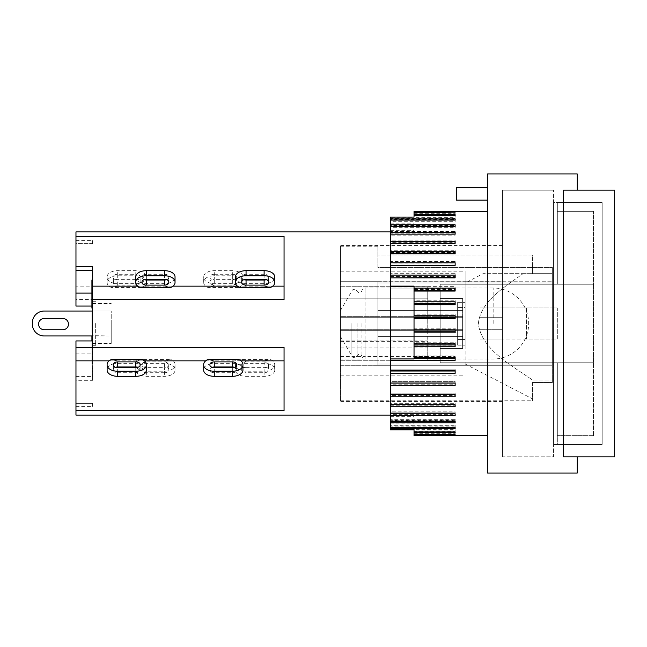 <?xml version="1.0" encoding="UTF-8"?>
<svg xmlns="http://www.w3.org/2000/svg" width="647" height="647" viewBox="0 0 647 647"><rect width="100%" height="100%" fill="white"/><g stroke="black" fill="none" stroke-linecap="round" stroke-linejoin="round"><path stroke-width="0.49" stroke-dasharray="3.23 2.43" d="M577.27 456.831L614.65 456.831L614.65 190.169L563.561 190.169L563.561 456.831L563.561 190.169L577.27 190.169L563.561 190.169L563.561 456.831L577.27 456.831L563.561 456.831L577.27 456.831L577.27 473.03L487.547 473.03L487.547 173.97L577.27 173.97L577.27 190.169M214.278 286.152L207.93 287.478L238.694 287.478L232.346 286.152L235.476 283.337L211.148 283.337L214.278 286.152L135.773 286.152L138.903 283.337L114.576 283.337L117.705 286.152L111.357 287.478L142.122 287.478L135.773 286.152M211.148 283.337A10.595 6.106 180 0 1 203.692 277.506L203.692 276.787A10.595 6.106 180 0 1 214.278 270.681L232.346 270.681A10.595 6.106 180 0 1 242.94 276.787L242.94 277.506A10.595 6.106 180 0 1 235.476 283.337M238.694 287.478A10.595 6.106 0 0 0 242.94 282.593L242.94 281.874A10.595 6.106 0 0 0 232.346 275.776L214.278 275.776A10.595 6.106 0 0 0 203.692 281.874L203.692 277.506M203.692 282.593A10.595 6.106 0 0 0 207.93 287.478M214.278 274.271L232.346 274.271A4.359 2.515 180 0 1 236.713 276.787L236.713 277.506A4.359 2.515 180 0 1 232.346 280.014L214.278 280.014A4.359 2.515 180 0 1 209.919 277.506L209.919 276.787A4.359 2.515 180 0 1 214.278 274.271L214.278 279.367A4.359 2.515 0 0 0 209.919 281.874L209.919 282.593A4.359 2.515 0 0 0 214.278 285.109L232.346 285.109A4.359 2.515 0 0 0 236.713 282.593L236.713 281.874A4.359 2.515 0 0 0 232.346 279.367L214.278 279.367M209.919 276.787L209.919 281.874M209.919 277.506L209.919 282.593M236.713 277.506L236.713 282.593M236.713 276.787L236.713 281.874M242.94 281.874L242.94 276.787M242.94 282.593L242.94 277.506M203.692 281.874L203.692 276.787M232.346 286.152L284.057 286.152L284.057 299.512L284.057 236.309L284.057 286.152M92.537 266.435L92.537 306.047L92.537 299.512L284.057 299.512L284.057 236.309L75.966 236.309L75.966 231.909M242.94 370.213L242.94 369.494A10.595 6.106 0 0 0 235.476 363.663L211.148 363.663L214.278 360.848L207.93 359.522M211.148 363.663A10.595 6.106 0 0 0 203.692 369.494L203.692 370.213M212.127 367.31A4.359 2.515 0 0 0 209.919 369.494L209.919 370.213A4.359 2.515 0 0 0 214.278 372.729L232.346 372.729A4.359 2.515 0 0 0 236.713 370.213L236.713 369.494A4.359 2.515 0 0 0 234.497 367.31M209.919 370.213L209.919 365.126M209.919 369.494L209.919 364.407M236.713 369.494L236.713 364.407M236.713 370.213L236.713 365.126M242.94 364.407L242.94 369.494M238.694 359.522L232.346 360.848L235.476 363.663M232.346 360.848L240.951 360.848M239.705 359.522A10.595 6.106 180 0 0 235.459 364.407L235.459 365.126A10.595 6.106 180 0 0 246.054 371.224L264.122 371.224A10.595 6.106 180 0 0 274.716 365.126L274.716 364.407A10.595 6.106 180 0 0 270.47 359.522L239.705 359.522L246.054 360.848L164.435 360.848L170.784 359.522L140.019 359.522L146.368 360.848L92.537 360.848L92.537 335.656L92.537 360.872L92.537 347.488L284.057 347.488L284.057 410.691L284.057 347.488L284.057 410.691L75.966 410.691L75.966 380.339L92.537 380.339L91.914 335.656L111.227 335.963L111.227 311.037L44.19 311.037A11.84 11.84 0 0 0 32.35 322.877A11.84 11.84 0 0 1 44.19 311.037A11.84 11.84 0 0 0 32.35 322.877L32.35 324.123A11.84 11.84 0 0 0 44.19 335.963A11.84 11.84 0 0 1 32.35 324.123L32.35 322.877M205.673 360.848L214.278 360.848M239.705 287.478L246.054 286.152L242.924 283.337L267.251 283.337L264.122 286.152L270.47 287.478M235.459 276.787L235.459 277.506A10.595 6.106 180 0 0 242.924 283.337M268.489 282.593L268.489 276.787A4.359 2.515 180 0 0 264.122 274.271L246.054 274.271A4.359 2.515 180 0 0 241.695 276.787L241.695 277.506A4.359 2.515 180 0 0 243.903 279.69M241.695 281.874L241.695 276.787M241.695 282.593L241.695 277.506M266.273 279.69A4.359 2.515 180 0 0 268.489 277.506M268.489 281.874L268.489 276.787M267.251 283.337A10.595 6.106 180 0 0 274.716 277.506L274.716 276.787M274.716 277.506L274.716 282.593M264.122 286.152L272.727 286.152M237.449 286.152L246.054 286.152M246.054 360.848L242.924 363.663L267.251 363.663L264.122 360.848L270.47 359.522M235.459 364.407L235.459 369.494A10.595 6.106 0 0 1 242.924 363.663M246.054 367.633L264.122 367.633A4.359 2.515 180 0 0 268.489 365.126L268.489 364.407A4.359 2.515 180 0 0 264.122 361.891L246.054 361.891A4.359 2.515 180 0 0 241.695 364.407L241.695 365.126A4.359 2.515 180 0 0 246.054 367.633L246.054 372.729A4.359 2.515 0 0 1 241.695 370.213L241.695 369.494A4.359 2.515 0 0 1 246.054 366.986L264.122 366.986A4.359 2.515 0 0 1 268.489 369.494L268.489 370.213A4.359 2.515 0 0 1 264.122 372.729L246.054 372.729M241.695 365.126L241.695 370.213M241.695 364.407L241.695 369.494M268.489 364.407L268.489 369.494M268.489 365.126L268.489 370.213M267.251 363.663A10.595 6.106 0 0 1 274.716 369.494L274.716 370.213A10.595 6.106 0 0 1 264.122 376.319L246.054 376.319A10.595 6.106 0 0 1 235.459 370.213L235.459 369.494M274.716 365.126L274.716 370.213M274.716 369.494L274.716 364.407M235.459 365.126L235.459 370.213M264.122 360.848L284.057 360.848M487.547 187.679L487.547 200.133L487.547 187.679L456.394 187.679L456.394 200.133L487.547 200.133M390.351 323.5L390.351 231.909L390.351 323.5M390.351 217.085L390.351 231.084L390.351 217.764L414.031 217.764L414.031 231.084L414.031 217.085M390.351 231.084L414.031 231.084M390.351 230.308L414.031 230.308M414.031 217.764L414.031 211.375M414.031 217.335L414.031 215.475L414.031 217.335L455.148 217.335L455.148 215.475L455.148 217.335M414.031 214.65L414.031 212.548L414.031 214.65L455.148 214.65L455.148 212.548L455.148 214.65M390.351 286.12L414.031 286.12L414.031 358.907L390.351 358.907M414.031 429.236L414.031 415.916L414.031 429.236M390.351 415.916L390.351 429.236L390.351 415.916L414.031 415.916M390.351 416.692L414.031 416.692M414.031 433.328L455.148 433.328L455.148 435.625L414.031 435.625L414.031 429.665L414.031 431.525L414.031 429.665L455.148 429.665L455.148 431.525L414.031 431.525M414.031 430.085L414.031 431.945L414.031 430.085L455.148 430.085L455.148 431.945L455.148 430.085M414.031 432.568L414.031 434.671L414.031 432.568L455.148 432.568L455.148 434.671L455.148 432.568M414.031 214.432L455.148 214.432L455.148 211.973L414.031 211.973M414.031 212.329L455.148 212.329L455.148 214.432M414.031 213.672L455.148 213.672L455.148 211.375L455.148 213.672M455.148 329.824L455.148 328.231L414.031 328.231L414.031 315.752L455.148 315.752L455.148 318.769M390.351 429.915L390.351 428.039L455.148 428.039L455.148 426.899L390.351 426.899L390.351 422.119L455.148 422.119L455.148 420.639L390.351 420.639L390.351 414.654L455.148 414.654L455.148 412.851L390.351 412.851L390.351 405.742L455.148 405.742L455.148 403.655L390.351 403.655L390.351 395.543L455.148 395.543L455.148 393.19L390.351 393.19L390.351 384.197L455.148 384.197L455.148 381.625L390.351 381.625L390.351 371.904L455.148 371.904L455.148 369.146L390.351 369.146L390.351 360.88L414.031 360.88L414.031 358.842L455.148 358.842L455.148 355.947L414.031 355.947L414.031 345.223L455.148 345.223L455.148 342.239L414.031 342.239L414.031 331.264L455.148 331.264L455.148 332.849M455.148 343.808L455.148 346.784M455.148 357.467L455.148 360.347M455.148 435.649L455.148 433.328M414.031 432.35L455.148 432.35L455.148 434.452L414.031 434.452M414.031 434.849L455.148 434.849L455.148 432.35M414.031 432.301L455.148 432.301L455.148 431.525M414.031 317.176L455.148 317.176L455.148 314.151L414.031 314.151L414.031 303.192L455.148 303.192L455.148 300.216L414.031 300.216L414.031 289.532L455.148 289.532L455.148 286.653L390.351 286.653L390.351 276.398L455.148 276.398L455.148 273.665L390.351 273.665L390.351 264.016L455.148 264.016L455.148 261.469L390.351 261.469L390.351 252.573L455.148 252.573L455.148 250.243L390.351 250.243L390.351 242.245L455.148 242.245L455.148 240.183L390.351 240.183L390.351 233.195L455.148 233.195L455.148 231.432L390.351 231.432L390.351 225.577L455.148 225.577L455.148 224.129L390.351 224.129L390.351 219.495L455.148 219.495L455.148 218.395L390.351 218.395L390.351 217.764M414.031 215.055L455.148 215.055L455.148 214.319L414.031 214.319M414.031 331.264L414.031 328.231M414.031 345.223L414.031 342.239M414.031 358.842L414.031 355.947M414.031 360.88L414.031 288.093L390.351 288.093L390.351 360.88L414.031 360.88M414.031 289.532L414.031 288.093L390.351 288.093L390.351 286.653M414.031 303.192L414.031 300.216M414.031 315.752L414.031 314.151M414.031 329.541L455.148 329.541L455.148 328.231M455.148 331.264L455.148 329.541M455.148 317.176L455.148 314.151M414.031 302.084L455.148 302.084L455.148 300.216M455.148 303.192L455.148 302.084M414.031 288.748L455.148 288.748L455.148 286.653M455.148 289.532L455.148 288.748M390.351 369.146L455.148 369.146M455.148 371.904L455.148 369.486M390.351 369.486L390.351 371.904M414.031 356.626L455.148 356.626L455.148 355.947M455.148 358.842L455.148 356.626M414.031 343.242L455.148 343.242L455.148 342.239M455.148 345.223L455.148 343.242M390.351 273.665L390.351 275.962L455.148 275.962L455.148 273.665M455.148 276.398L455.148 275.962M390.351 275.962L390.351 276.398M390.351 261.469L390.351 263.927L455.148 263.927L455.148 261.469M390.351 250.243L390.351 252.831L455.148 252.831L455.148 250.243M390.351 240.183L390.351 242.851L455.148 242.851L455.148 240.183M455.148 242.245L455.148 242.851M390.351 242.851L390.351 242.245M390.351 231.432L390.351 234.149L455.148 234.149L455.148 231.432M455.148 233.195L455.148 235.152L390.351 235.152L390.351 233.195M390.351 224.129L390.351 226.846L455.148 226.846L455.148 224.129M455.148 225.577L455.148 226.846M390.351 226.846L390.351 225.577M390.351 218.395L390.351 221.072L455.148 221.072L455.148 218.395M455.148 219.495L455.148 221.072M390.351 221.072L390.351 219.495M414.031 216.915L455.148 216.915L455.148 214.319M455.148 215.055L455.148 216.915M455.148 221.703L455.148 220.101L455.148 221.703L390.351 221.703L390.351 220.101L390.351 221.703M390.351 227.671L390.351 226.361L390.351 227.671L455.148 227.671L455.148 226.361M455.148 224.881L455.148 227.671M390.351 234.149L390.351 235.152M455.148 232.346L455.148 235.152M390.351 244.024L390.351 243.345L390.351 244.024L455.148 244.024L455.148 243.345M455.148 241.258L455.148 244.024M390.351 254.15L455.148 253.81M455.148 251.457L455.148 254.15M390.351 265.375L455.148 265.375L455.148 262.803M455.148 275.096L455.148 277.854M455.148 288.158L455.148 291.053M455.148 301.777L455.148 304.761M455.148 370.602L455.148 373.335M455.148 382.984L455.148 385.531M390.351 394.169L455.148 394.169L455.148 396.757M390.351 404.149L390.351 404.755L390.351 404.149L455.148 404.149L455.148 406.817M455.148 404.755L455.148 404.149M455.148 414.654L455.148 411.848L390.351 411.848L390.351 413.805L390.351 412.851L455.148 412.851L455.148 415.568M455.148 413.805L455.148 411.848M390.351 420.154L390.351 421.423L390.351 420.154L455.148 420.154L455.148 422.871M455.148 421.423L455.148 420.154M455.148 425.928L455.148 427.505L455.148 425.928L390.351 425.928L390.351 427.505L390.351 425.928M455.148 432.301L455.148 429.665M390.351 426.899L390.351 425.297L455.148 425.297L455.148 426.899M455.148 428.039L455.148 425.297M390.351 425.297L390.351 428.039M390.351 420.639L390.351 419.329L455.148 419.329L455.148 420.639M455.148 422.119L455.148 419.329M390.351 419.329L390.351 422.119M390.351 411.848L390.351 414.654M390.351 403.655L390.351 402.976L455.148 402.976L455.148 403.655M455.148 405.742L455.148 402.976M390.351 402.976L390.351 405.742M390.351 393.19L455.148 393.19M455.148 395.543L455.148 392.85M390.351 392.85L390.351 395.543M390.351 384.197L390.351 381.625L455.148 381.625L455.148 384.197M44.19 329.727L62.727 329.727A5.605 5.605 0 0 0 68.485 324.204A5.605 5.605 0 0 0 62.88 318.518A5.605 5.605 0 0 1 68.485 324.204A5.605 5.605 0 0 1 62.727 329.727A5.605 5.605 0 0 0 68.485 324.204A5.605 5.605 0 0 0 62.88 318.518L44.19 318.518A5.605 5.605 0 0 0 38.577 324.123A5.605 5.605 0 0 0 44.19 329.727A5.605 5.605 0 0 1 38.577 324.123A5.605 5.605 0 0 1 44.19 318.518L62.88 318.518L44.19 318.518M44.19 311.037L111.227 311.037L92.537 311.037L111.227 311.037L111.227 335.963L111.227 311.037L111.227 335.963L44.19 335.963A11.84 11.84 0 0 1 32.35 324.123M44.19 335.963L92.537 335.963M95.651 323.5L95.651 345.304L95.651 323.5M92.537 323.5L92.537 301.696L92.537 323.5M111.227 323.5L111.227 343.436L111.227 323.5M91.914 322.141L91.914 316.14L91.914 322.141L92.537 322.141L92.537 316.14L91.914 316.14M92.537 316.14L92.537 322.141M92.537 321.187L91.914 321.187M91.914 314.102L91.914 330.132L91.914 314.102L92.537 314.102L92.537 322.885L91.914 322.885M92.537 322.885L92.537 324.179L91.914 324.179M92.537 324.179L92.537 327.099L91.914 327.099M92.537 327.099L92.537 327.989L91.914 327.989M92.537 327.989L92.537 325.069L91.914 325.069M92.537 325.069L91.914 325.401L91.914 313.633L91.914 325.409L92.537 325.409L92.537 330.132L91.914 330.132M92.537 330.132L92.537 326.743L91.914 326.743M92.537 326.743L92.537 314.442L91.914 314.442L92.537 314.442L92.537 316.326L91.914 316.326M92.537 316.326L92.537 314.102M92.537 280.03L92.537 307.551L92.537 280.03L91.914 280.03L91.914 307.551L91.914 280.03M92.537 282.375L91.914 282.375M92.537 304.769L91.914 304.769M92.537 299.278L91.914 299.278M92.537 299.634L91.914 299.634M92.537 307.551L91.914 307.551M92.537 283.273L91.914 283.273L92.537 283.273M91.914 340.953L91.914 363.913L91.914 336.4L92.537 336.4L92.537 357.84L91.914 357.84M92.537 357.84L92.537 353.78L91.914 353.78M92.537 353.78L92.537 357.039L91.914 357.039M92.537 357.039L92.537 363.913L91.914 363.913L92.537 363.913L92.537 336.4M92.537 343.824L91.914 343.824L91.914 338.43L91.914 360.872M92.537 338.43L91.914 338.43M92.537 349.485L91.914 349.485M92.537 349.113L91.914 349.113M92.537 352.057L91.914 352.057M92.537 352.017L91.914 352.017M92.537 355.923L91.914 355.923M92.537 363.63L92.537 356.529L91.914 356.529L92.537 356.529L92.537 363.63L91.914 363.63M92.537 350.973L91.914 350.973M92.537 335.656L91.914 335.656L91.914 343.824M92.537 343.387L91.914 343.387M91.914 287.268L92.537 287.268L92.537 290.357L91.914 290.357L92.537 290.357L91.914 290.357L91.914 302.731L91.914 280.709L92.537 280.709L92.537 287.268L91.914 287.268L92.537 287.268L92.537 290.357L91.914 290.357L91.914 308.118L92.537 308.118L92.537 290.357L92.537 308.118M92.537 302.731L91.914 302.731M92.537 287.268L92.537 280.709M92.537 315.639L92.537 325.409L92.537 315.639L91.914 315.639M92.537 313.633L91.914 313.633M92.537 325.473L92.537 311.506L92.537 313.763L92.537 311.846L91.914 311.846L91.914 333.027L91.914 311.506L91.914 313.763L91.914 311.846L92.537 311.846L92.537 333.027L91.914 333.027L92.537 333.027L92.537 325.473L91.914 325.473M92.537 327.536L91.914 327.536M92.537 311.506L91.914 311.506M92.537 313.763L91.914 313.763M92.537 243.587L92.537 240.635L92.537 243.587L75.966 243.587L75.966 270.341L75.966 243.587L92.537 243.587M92.537 380.339L92.537 299.512L75.966 299.512L75.966 306.047M75.966 340.953L75.966 406.365L75.966 403.413L92.537 403.413L92.537 406.365L92.537 403.413L75.966 403.413L75.966 380.339M75.966 243.587L75.966 240.635L75.966 243.587M91.914 293.107L92.537 293.107M91.914 306.047L92.537 306.047M75.966 376.433L92.537 376.433M75.966 353.893L92.537 353.893M75.966 299.512L75.966 236.309M140.019 287.478L146.368 286.152L137.762 286.152M146.368 286.152L143.238 283.337L167.565 283.337L164.435 286.152L170.784 287.478M173.04 286.152L164.435 286.152M167.565 363.663A10.595 6.106 0 0 1 175.03 369.494L175.03 370.213A10.595 6.106 0 0 1 164.435 376.319L146.368 376.319A10.595 6.106 0 0 1 135.773 370.213L135.773 369.494A10.595 6.106 0 0 1 143.238 363.663L167.565 363.663L164.435 360.848M140.019 359.522A10.595 6.106 180 0 0 135.773 364.407L135.773 365.126A10.595 6.106 180 0 0 146.368 371.224L164.435 371.224A10.595 6.106 180 0 0 175.03 365.126L175.03 369.494M175.03 364.407A10.595 6.106 180 0 0 170.784 359.522M164.435 372.729L146.368 372.729A4.359 2.515 0 0 1 142.008 370.213L142.008 369.494A4.359 2.515 0 0 1 146.368 366.986L164.435 366.986A4.359 2.515 0 0 1 168.794 369.494L168.794 370.213A4.359 2.515 0 0 1 164.435 372.729L164.435 367.633A4.359 2.515 180 0 0 168.794 365.126L168.794 364.407A4.359 2.515 180 0 0 164.435 361.891L146.368 361.891A4.359 2.515 180 0 0 142.008 364.407L142.008 365.126A4.359 2.515 180 0 0 146.368 367.633L164.435 367.633M168.794 370.213L168.794 365.126M168.794 369.494L168.794 364.407M142.008 369.494L142.008 364.407M142.008 370.213L142.008 365.126M135.773 365.126L135.773 370.213M135.773 364.407L135.773 369.494M175.03 365.126L175.03 370.213M146.368 360.848L143.238 363.663M167.565 283.337A10.595 6.106 180 0 0 175.03 277.506L175.03 276.787M175.03 282.593L175.03 277.506M135.773 276.787L135.773 277.506A10.595 6.106 180 0 0 143.238 283.337M166.586 279.69A4.359 2.515 180 0 0 168.794 277.506L168.794 276.787A4.359 2.515 180 0 0 164.435 274.271L146.368 274.271A4.359 2.515 180 0 0 142.008 276.787L142.008 277.506A4.359 2.515 180 0 0 144.216 279.69M168.794 276.787L168.794 281.874M168.794 277.506L168.794 282.593M142.008 277.506L142.008 282.593M142.008 276.787L142.008 281.874M142.122 359.522L135.773 360.848L138.903 363.663L114.576 363.663L117.705 360.848L111.357 359.522M146.368 364.407L146.368 369.494A10.595 6.106 -0 0 0 138.903 363.663M113.346 364.407L113.346 370.213A4.359 2.515 -0 0 0 117.705 372.729L135.773 372.729A4.359 2.515 -0 0 0 140.14 370.213L140.14 369.494A4.359 2.515 -0 0 0 137.924 367.31M140.14 365.126L140.14 370.213M140.14 364.407L140.14 369.494M115.554 367.31A4.359 2.515 -0 0 0 113.346 369.494M113.346 365.126L113.346 370.213M114.576 363.663A10.595 6.106 -0 0 0 107.119 369.494L107.119 370.213M146.368 370.213L146.368 369.494M117.705 360.848L109.1 360.848M144.378 360.848L135.773 360.848M142.122 287.478A10.595 6.106 -0 0 0 146.368 282.593L146.368 277.506A10.595 6.106 180 0 1 138.903 283.337M146.368 282.593L146.368 281.874A10.595 6.106 -0 0 0 135.773 275.776L117.705 275.776A10.595 6.106 -0 0 0 107.119 281.874L107.119 282.593A10.595 6.106 -0 0 0 111.357 287.478M135.773 279.367L117.705 279.367A4.359 2.515 -0 0 0 113.346 281.874L113.346 282.593A4.359 2.515 -0 0 0 117.705 285.109L135.773 285.109A4.359 2.515 -0 0 0 140.14 282.593L140.14 281.874A4.359 2.515 -0 0 0 135.773 279.367L135.773 274.271A4.359 2.515 180 0 1 140.14 276.787L140.14 277.506A4.359 2.515 180 0 1 135.773 280.014L117.705 280.014A4.359 2.515 180 0 1 113.346 277.506L113.346 276.787A4.359 2.515 180 0 1 117.705 274.271L135.773 274.271M140.14 281.874L140.14 276.787M140.14 282.593L140.14 277.506M113.346 282.593L113.346 277.506M113.346 281.874L113.346 276.787M114.576 283.337A10.595 6.106 180 0 1 107.119 277.506L107.119 276.787A10.595 6.106 180 0 1 117.705 270.681L135.773 270.681A10.595 6.106 180 0 1 146.368 276.787L146.368 277.506M107.119 281.874L107.119 276.787M107.119 277.506L107.119 282.593M146.368 281.874L146.368 276.787M117.705 286.152L75.966 286.152M75.966 415.091L75.966 410.691M351.078 323.5L351.078 354.653L351.078 323.5M340.508 323.5L340.508 271.166L340.508 323.5M340.508 336.974L340.508 286.742L340.508 340.872L340.508 336.974L365.054 336.974L365.054 298.202L365.054 359.012L365.054 356.36L427.74 356.36L427.74 360.258L427.74 286.742L427.74 356.36M340.508 354.014L340.508 341.673L340.508 360.258L340.508 354.014L365.054 354.014L365.054 341.673L427.74 341.673L427.74 360.258L427.74 341.673M440.17 323.5L440.17 359.012L440.17 323.5M427.74 323.5L427.74 286.742L427.74 323.5M365.054 298.202L427.74 298.202L365.054 298.202L365.054 287.988L365.054 298.202L340.508 298.202L340.508 360.258L340.508 286.742L340.508 298.202L365.054 298.202M340.508 356.36L365.054 356.36L365.054 354.014L427.74 354.014M340.508 341.673L365.054 341.673L365.054 336.974L427.74 336.974M462.629 310.414L440.195 310.414L440.195 298.574L462.629 298.574L462.629 316.65L462.629 310.414L377.888 310.414L462.629 310.414L462.629 298.574L462.629 348.426L440.195 348.426L440.195 362.749L440.195 284.251L593.469 284.251L440.195 284.251L440.195 298.574L440.195 284.251L593.469 284.251L593.469 362.749L593.469 211.351L593.469 284.251L557.326 284.251L557.326 202.632L602.187 202.632L602.187 444.368L557.326 444.368L557.326 362.749L502.501 362.749L502.501 339.077L480.074 339.077L480.074 307.923L557.326 307.923L557.326 339.077L480.074 339.077L480.074 307.923L557.326 307.923L502.501 307.923L502.501 284.251L502.501 307.923L480.074 307.923L480.074 339.077L502.501 339.077L502.501 362.749L440.195 362.749L440.195 336.586L440.195 348.426L462.629 348.426L440.195 348.426L462.629 348.426L462.629 298.574L440.195 298.574L440.195 336.586L440.195 310.414L462.629 310.414M462.629 336.586L440.195 336.586L462.629 336.586L462.629 348.426L462.629 316.65L462.629 336.586L377.888 336.586L462.629 336.586M526.521 339.077L480.074 339.077L480.074 307.923L526.521 307.923L526.521 339.077L557.326 339.077L557.326 307.923L526.521 307.923L526.521 339.077M440.195 362.749L440.195 284.251L502.501 284.251L502.501 281.13L340.508 281.13L340.508 317.273L462.629 317.273L340.508 317.273L340.508 329.727L340.508 245.617L340.508 281.13L502.501 281.13L502.501 284.251L557.326 284.251L557.326 211.351L593.469 211.351L557.326 211.351L557.326 284.251L557.326 202.632L602.187 202.632L553.589 202.632L553.589 444.368L553.589 202.632L602.187 202.632L602.187 444.368L602.187 202.632L602.187 444.368L553.589 444.368L602.187 444.368L557.326 444.368L557.326 362.749L502.501 362.749L502.501 365.87L502.501 362.749L440.195 362.749L593.469 362.749L440.195 362.749M440.195 298.574L462.629 298.574L440.195 298.574M557.326 362.749L593.469 362.749L557.326 362.749L557.326 435.649L557.326 362.749M593.469 435.649L593.469 362.749L593.469 435.649L557.326 435.649L593.469 435.649M440.195 336.586L377.888 336.586L377.888 365.248L377.888 281.752L377.888 336.586L440.195 336.586M340.508 330.35L462.629 330.35L340.508 330.35L340.508 316.65L462.629 316.65L340.508 316.65L462.629 316.65L340.508 316.65L340.508 330.35L462.629 330.35L340.508 330.35L340.508 365.248L340.508 330.35M340.508 365.248L377.888 365.248L377.888 363.994L377.888 365.248L552.344 365.248L552.344 363.994L377.888 363.994L377.888 283.006L377.888 363.994L552.344 363.994L552.344 283.006L377.888 283.006L377.888 281.752L377.888 283.006L552.344 283.006L377.888 283.006L552.344 283.006L552.344 267.429L377.888 267.429L377.888 246.24L377.888 267.429L552.344 267.429L552.344 363.994L377.888 363.994L552.344 363.994L552.344 382.531L552.344 365.248L340.508 365.248L340.508 400.76L340.508 365.248L377.888 365.248L340.508 365.248M502.501 317.273L502.501 307.923L502.501 317.273L480.074 317.273L502.501 317.273L502.501 329.727L502.501 317.273L480.074 317.273L502.501 317.273M502.501 329.727L480.074 329.727L502.501 329.727L480.074 329.727L502.501 329.727L502.501 339.077L502.501 329.727M462.629 329.727L340.508 329.727L340.508 365.87L340.508 329.727L462.629 329.727M502.501 365.87L340.508 365.87L340.508 401.383L340.508 365.87L502.501 365.87L502.501 401.383L502.501 365.87L340.508 365.87L502.501 365.87M440.195 310.414L377.888 310.414L440.195 310.414M340.508 281.752L340.508 316.65L340.508 281.752L552.344 281.752L340.508 281.752L340.508 246.24L340.508 281.752L377.888 281.752L340.508 281.752M462.629 317.273L340.508 317.273L462.629 317.273M502.501 456.831L502.501 190.169L502.501 456.831L553.589 456.831L553.589 190.169L553.589 456.831L502.501 456.831M502.501 281.13L502.501 245.617L502.501 281.13L340.508 281.13L502.501 281.13M340.508 286.742L427.74 286.742L340.508 286.742M340.508 360.258L427.74 360.258L340.508 360.258M340.508 347.924L427.74 347.924M340.508 340.872L427.74 340.872M465.12 339.457L465.12 307.543L465.12 339.457L457.639 339.457L465.12 339.457L465.12 307.543L457.639 307.543L465.12 307.543L465.12 339.457M457.639 345.15L457.639 339.457L457.639 345.15L465.12 345.15L457.639 345.15L457.639 302.367L457.639 307.543L457.639 302.367L465.12 302.367L457.639 302.367L457.639 345.15M465.12 345.15L465.12 271.166L465.12 345.15M377.888 267.429L377.888 254.967L377.888 267.429L532.408 267.429L532.408 254.967L377.888 254.967L532.408 254.967L532.408 267.429L377.888 267.429M532.408 382.531L552.344 382.531L552.344 379.991L552.344 382.531L532.408 382.531L532.408 400.76L532.408 382.531M465.12 283.006L465.12 363.994L465.12 283.006L483.172 273.657L523.051 273.657C505.275 286.581 480.179 301.373 478.376 323.759C481.554 349.736 511.397 365.11 532.408 379.991L552.344 379.991L532.408 379.991C511.397 365.11 481.554 349.736 478.376 323.759C480.179 301.373 505.275 286.581 523.051 273.657L483.172 273.657M523.051 273.657L552.344 273.657L552.344 379.991L552.344 267.429L552.344 273.657L532.408 273.657L532.408 267.429L532.408 273.657L523.051 273.657M457.639 307.543L457.639 339.457L457.639 307.543M553.589 190.169L502.501 190.169L553.589 190.169M440.195 323.5L440.195 359.012L440.195 323.5M232.346 279.367L232.346 274.271M214.278 280.014L214.278 285.109M232.346 280.014L232.346 285.109M232.346 275.776L232.346 270.681M214.278 275.776L214.278 270.681M232.346 367.633L232.346 372.729M214.278 372.729L214.278 367.633M264.122 274.271L264.122 279.367M246.054 279.367L246.054 274.271M264.122 372.729L264.122 367.633M246.054 361.891L246.054 366.986M264.122 361.891L264.122 366.986M264.122 371.224L264.122 376.319M246.054 371.224L246.054 376.319M92.537 318.591L91.914 318.591M92.537 318.559L91.914 318.559M92.537 321.155L91.914 321.155M92.537 318.494L91.914 318.494M92.537 323.29L91.914 323.29M92.537 324.859L91.914 324.859M92.537 324.341L91.914 324.341M92.537 320.863L91.914 320.863M92.537 290.163L91.914 290.163M92.537 300.03L91.914 300.03M92.537 299.949L91.914 299.949M92.537 288.538L91.914 288.538M92.537 344.155L91.914 344.155M92.537 356.594L91.914 356.594M92.537 344.22L91.914 344.22M92.537 319.642L91.914 319.642M92.537 319.529L91.914 319.529M92.537 319.755L91.914 319.755M146.368 367.633L146.368 372.729M164.435 366.986L164.435 361.891M146.368 366.986L146.368 361.891M146.368 371.224L146.368 376.319M164.435 371.224L164.435 376.319M146.368 279.367L146.368 274.271M164.435 274.271L164.435 279.367M117.705 372.729L117.705 367.633M135.773 367.633L135.773 372.729M117.705 274.271L117.705 279.367M135.773 285.109L135.773 280.014M117.705 285.109L117.705 280.014M117.705 275.776L117.705 270.681M135.773 275.776L135.773 270.681M357.128 323.5L357.128 355.688L357.128 323.5M361.956 323.5L361.956 356.246L361.956 323.5M493.16 323.5L493.16 287.988L493.16 323.5M390.351 223.813L414.031 223.813M390.351 423.187L414.031 423.187M92.537 345.304L95.651 345.304M92.537 301.696L95.651 301.696M92.537 343.436L111.227 343.436L92.537 343.436M92.537 303.564L111.227 303.564L92.537 303.564M75.966 240.635L92.537 240.635M75.966 406.365L92.537 406.365M340.508 336.529L351.078 354.653C352.566 358.317 354.58 358.664 357.128 355.688C359.053 353.375 360.662 353.561 361.956 356.246C362.271 357.937 363.299 358.859 365.054 359.012L340.508 359.012M340.508 310.471L351.078 292.347C352.566 288.683 354.58 288.336 357.128 291.312C359.053 293.625 360.662 293.439 361.956 290.754C362.271 289.063 363.299 288.141 365.054 287.988L440.17 287.988M427.74 359.012L440.17 359.012M502.501 245.617L340.508 245.617M502.501 401.383L340.508 401.383M340.508 375.834L465.12 375.834M340.508 271.166L465.12 271.166M340.508 246.24L377.888 246.24M340.508 400.76L532.408 400.76M465.12 363.994L532.408 398.835M440.195 359.012L493.16 359.012A35.512 35.512 0 0 0 528.672 323.5A35.512 35.512 0 0 0 493.16 287.988L440.195 287.988"/><path stroke-width="0.97" d="M577.27 456.831L614.65 456.831L614.65 190.169L577.27 190.169L577.27 173.97L487.547 173.97L487.547 473.03L577.27 473.03L577.27 456.831L563.561 456.831L563.561 190.169L577.27 190.169M203.692 364.407A10.595 6.106 180 0 1 207.93 359.522L238.694 359.522A10.595 6.106 180 0 1 242.94 364.407L242.94 365.126A10.595 6.106 180 0 1 232.346 371.224L214.278 371.224A10.595 6.106 180 0 1 203.692 365.126L203.692 369.494M203.692 365.126L203.692 370.213A10.595 6.106 0 0 0 214.278 376.319L232.346 376.319A10.595 6.106 0 0 0 242.94 370.213L242.94 365.126M234.497 367.31A4.359 2.515 0 0 0 232.346 366.986L214.278 366.986A4.359 2.515 0 0 0 212.127 367.31M232.346 367.633L214.278 367.633A4.359 2.515 180 0 1 209.919 365.126L209.919 364.407A4.359 2.515 180 0 1 214.278 361.891L232.346 361.891A4.359 2.515 180 0 1 236.713 364.407L236.713 365.126A4.359 2.515 180 0 1 232.346 367.633M240.951 360.848L284.057 360.848M91.914 306.047L75.966 306.047L75.966 266.435L92.537 266.435L92.537 347.488L284.057 347.488L284.057 410.691L75.966 410.691L75.966 415.091L390.351 415.091M144.378 360.848L205.673 360.848M235.459 282.593L235.459 281.874A10.595 6.106 0 0 1 246.054 275.776L264.122 275.776A10.595 6.106 0 0 1 274.716 281.874L274.716 282.593A10.595 6.106 0 0 1 270.47 287.478L239.705 287.478A10.595 6.106 0 0 1 235.459 282.593L235.459 277.506M246.054 279.367L264.122 279.367A4.359 2.515 0 0 1 268.489 281.874L268.489 282.593A4.359 2.515 0 0 1 264.122 285.109L246.054 285.109A4.359 2.515 0 0 1 241.695 282.593L241.695 281.874A4.359 2.515 0 0 1 246.054 279.367M243.903 279.69A4.359 2.515 180 0 0 246.054 280.014L264.122 280.014A4.359 2.515 180 0 0 266.273 279.69M274.716 281.874L274.716 276.787A10.595 6.106 180 0 0 264.122 270.681L246.054 270.681A10.595 6.106 180 0 0 235.459 276.787L235.459 281.874M272.727 286.152L284.057 286.152M390.351 231.909L75.966 231.909L75.966 236.309L284.057 236.309L284.057 299.512L92.537 299.512M173.04 286.152L237.449 286.152M487.547 187.679L456.394 187.679L456.394 200.133L487.547 200.133M414.031 211.351L455.148 211.375L414.031 211.375L414.031 217.085L390.351 217.085L390.351 218.961L455.148 218.961L455.148 220.101L390.351 220.101L390.351 224.881L455.148 224.881L455.148 226.361L390.351 226.361L390.351 232.346L455.148 232.346L455.148 234.149L390.351 234.149L390.351 241.258L455.148 241.258L455.148 243.345L390.351 243.345L390.351 251.457L455.148 251.457L455.148 253.81L390.351 253.81L390.351 262.803L455.148 262.803L455.148 265.375L390.351 265.375L390.351 275.096L455.148 275.096L455.148 277.854L390.351 277.854L390.351 286.12L414.031 286.12L414.031 358.907L390.351 358.907L390.351 286.12M414.031 429.915L390.351 429.915L390.351 429.236L414.031 429.236L414.031 429.665M414.031 429.236L414.031 435.649L487.547 435.649M414.031 212.151L455.148 212.151L414.031 212.548M414.031 317.459L455.148 317.459M414.031 315.736L455.148 315.736L455.148 318.769L414.031 318.769M414.031 331.248L455.148 331.248M414.031 329.824L455.148 329.824L455.148 332.849L414.031 332.849M414.031 344.916L455.148 344.916M414.031 343.808L455.148 343.808L455.148 346.784L414.031 346.784M414.031 358.252L455.148 358.252M414.031 357.467L455.148 357.467L455.148 360.347L390.351 360.347L390.351 358.907M414.031 434.671L455.148 434.671L414.031 435.027M455.148 211.351L487.547 211.351M414.031 214.699L455.148 214.699L455.148 215.475L414.031 215.475M414.031 288.158L455.148 288.158L455.148 291.053L414.031 291.053M414.031 301.777L455.148 301.777L455.148 304.761L414.031 304.761M390.351 360.347L390.351 370.602L455.148 370.602L455.148 373.335L390.351 373.335L390.351 382.984L455.148 382.984L455.148 385.531L390.351 385.531L390.351 394.427L455.148 394.427L455.148 396.757L390.351 396.757L390.351 404.755L455.148 404.755L455.148 406.817L390.351 406.817L390.351 413.805L455.148 413.805L455.148 415.568L390.351 415.568L390.351 421.423L455.148 421.423L455.148 422.871L390.351 422.871L390.351 427.505L455.148 427.505L455.148 428.605L390.351 428.605L390.351 429.236M414.031 431.945L455.148 431.945L455.148 432.681L414.031 432.681M455.148 214.699L455.148 215.475M455.148 218.961L455.148 220.101M390.351 220.101L390.351 218.961M390.351 226.361L390.351 224.881M390.351 234.149L390.351 232.346M390.351 243.345L390.351 241.258M390.351 253.81L390.351 251.457M390.351 265.375L390.351 262.803M390.351 277.854L455.148 277.514M390.351 277.514L390.351 275.096M414.031 290.374L455.148 290.374M414.031 303.758L455.148 303.758M390.351 373.335L390.351 371.038L455.148 371.038M390.351 371.038L390.351 370.602M390.351 385.531L390.351 383.073L455.148 383.073M390.351 396.757L390.351 394.427M390.351 406.817L390.351 404.755M390.351 415.568L390.351 413.805M390.351 422.871L390.351 421.423M455.148 427.505L455.148 428.605M390.351 428.605L390.351 427.505M455.148 431.945L455.148 432.681M62.727 329.727L44.19 329.727A5.605 5.605 0 0 1 38.577 324.123A5.605 5.605 0 0 1 44.19 318.518L62.88 318.518A5.605 5.605 0 0 1 68.485 324.204A5.605 5.605 0 0 1 62.727 329.727M44.19 329.727A5.605 5.605 0 0 1 38.577 324.123A5.605 5.605 0 0 1 44.19 318.518M32.35 322.877L32.35 324.123L32.35 322.877A11.84 11.84 0 0 1 44.19 311.037L92.537 311.037L44.19 311.037M92.537 335.963L44.19 335.963A11.84 11.84 0 0 1 32.35 324.123M92.537 336.4L91.914 335.963L44.19 335.963M92.537 280.03L91.914 280.03L91.914 308.118L92.537 308.118M91.914 336.4L91.914 340.953M92.537 287.268L91.914 287.268M92.537 290.357L91.914 290.357M92.537 280.709L91.914 280.709M75.966 270.341L92.537 270.341M75.966 293.107L91.914 293.107M92.537 347.488L75.966 347.488L75.966 340.953L92.537 340.953M75.966 236.309L75.966 266.435M137.762 286.152L92.537 286.152M175.03 282.593A10.595 6.106 0 0 1 170.784 287.478L140.019 287.478A10.595 6.106 0 0 1 135.773 282.593L135.773 276.787A10.595 6.106 180 0 1 146.368 270.681L164.435 270.681A10.595 6.106 180 0 1 175.03 276.787L175.03 282.593M144.216 279.69A4.359 2.515 180 0 0 146.368 280.014L164.435 280.014A4.359 2.515 180 0 0 166.586 279.69M146.368 279.367L164.435 279.367A4.359 2.515 0 0 1 168.794 281.874L168.794 282.593A4.359 2.515 0 0 1 164.435 285.109L146.368 285.109A4.359 2.515 0 0 1 142.008 282.593L142.008 281.874A4.359 2.515 0 0 1 146.368 279.367M135.773 282.593L135.773 277.506M135.773 281.874A10.595 6.106 0 0 1 146.368 275.776L164.435 275.776A10.595 6.106 0 0 1 175.03 281.874M142.122 359.522A10.595 6.106 180 0 1 146.368 364.407L146.368 365.126A10.595 6.106 180 0 1 135.773 371.224L117.705 371.224A10.595 6.106 180 0 1 107.119 365.126L107.119 364.407A10.595 6.106 180 0 1 111.357 359.522L142.122 359.522M135.773 367.633L117.705 367.633A4.359 2.515 180 0 1 113.346 365.126L113.346 364.407A4.359 2.515 180 0 1 117.705 361.891L135.773 361.891A4.359 2.515 180 0 1 140.14 364.407L140.14 365.126A4.359 2.515 180 0 1 135.773 367.633M137.924 367.31A4.359 2.515 -0 0 0 135.773 366.986L117.705 366.986A4.359 2.515 -0 0 0 115.554 367.31M107.119 365.126L107.119 370.213A10.595 6.106 -0 0 0 117.705 376.319L135.773 376.319A10.595 6.106 -0 0 0 146.368 370.213L146.368 365.126M107.119 369.494L107.119 364.407M109.1 360.848L75.966 360.848L75.966 410.691M75.966 347.488L75.966 360.848M214.278 366.986L214.278 361.891M232.346 366.986L232.346 361.891M232.346 371.224L232.346 376.319M214.278 371.224L214.278 376.319M246.054 285.109L246.054 280.014M264.122 285.109L264.122 280.014M264.122 275.776L264.122 270.681M246.054 275.776L246.054 270.681M164.435 280.014L164.435 285.109M146.368 280.014L146.368 285.109M146.368 275.776L146.368 270.681M164.435 275.776L164.435 270.681M135.773 361.891L135.773 366.986M117.705 361.891L117.705 366.986M117.705 371.224L117.705 376.319M135.773 371.224L135.773 376.319"/></g></svg>
